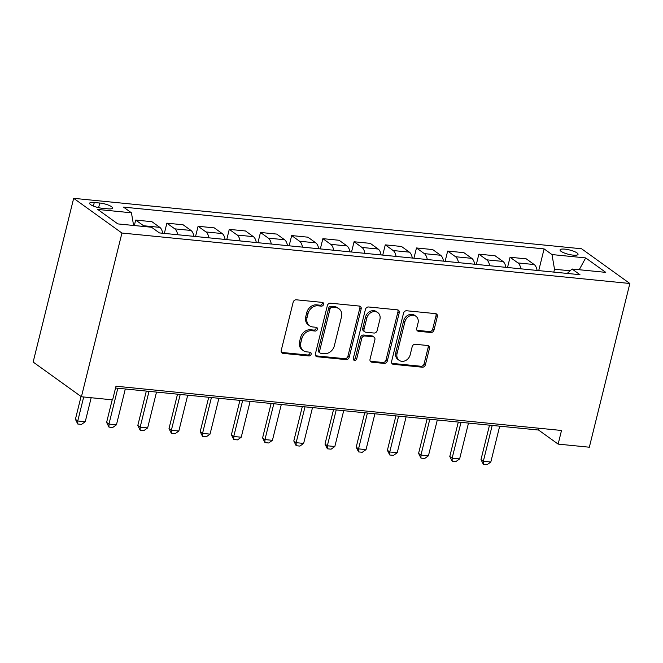 <?xml version="1.0" encoding="UTF-8"?>
<svg xmlns="http://www.w3.org/2000/svg" width="663" height="663" viewBox="0 0 663 663"><rect width="100%" height="100%" fill="white"/><g stroke="black" fill="none" stroke-linecap="round" stroke-linejoin="round"><path stroke-width="0.99" d="M323.552 304.425A1.989 1.657 125.7 0 0 322.301 302.386L296.27 299.8A2.843 2.362 125.7 0 0 293.162 302.229L281.228 350.445A2.843 2.362 125.7 0 0 282.024 352.998A2.843 2.362 125.7 0 0 283.018 353.362L309.049 355.948A1.989 1.657 125.7 0 0 309.977 352.202L306.604 351.862A9.1 7.566 125.7 0 1 303.414 350.677A9.1 7.566 125.7 0 1 300.886 342.514L301.88 338.503A9.1 7.566 125.7 0 1 311.842 330.704L315.215 331.044A1.989 1.657 125.7 0 0 316.135 327.29L312.77 326.958A9.1 7.566 125.7 0 1 309.58 325.773A9.1 7.566 125.7 0 1 307.052 317.61L308.046 313.591A9.1 7.566 125.7 0 1 318.008 305.8L321.373 306.132A1.989 1.657 125.7 0 0 323.552 304.425M309.58 325.773L308.278 324.837A9.1 7.566 125.7 0 1 305.751 316.674L306.745 312.654A9.1 7.566 125.7 0 1 316.699 304.856L320.072 305.195A1.989 1.657 125.7 0 0 322.201 302.369M281.468 352.385A2.843 2.362 125.7 0 0 281.709 352.426L307.74 355.012A1.989 1.657 125.7 0 0 309.87 352.194M303.414 350.677L302.113 349.741A9.1 7.566 125.7 0 1 299.585 341.578L300.579 337.558A9.1 7.566 125.7 0 1 310.541 329.768L313.906 330.099A1.989 1.657 125.7 0 0 316.036 327.282M564.876 249.139A9.265 2.229 13.9 0 0 560.053 249.918A9.265 2.229 13.9 0 0 564.155 252.926A9.265 2.229 13.9 0 0 573.222 255.147A9.265 2.229 13.9 0 0 578.045 254.368A9.265 2.229 13.9 0 0 573.943 251.352A9.265 2.229 13.9 0 0 564.876 249.139M430.875 332.511A2.843 2.362 125.7 0 0 433.992 330.075L437.34 316.549A2.843 2.362 125.7 0 0 436.544 314.005A2.843 2.362 125.7 0 0 435.55 313.632L406.643 310.756A2.843 2.362 125.7 0 0 403.527 313.193L391.601 361.41A2.843 2.362 125.7 0 0 392.388 363.954A2.843 2.362 125.7 0 0 393.383 364.327L422.29 367.203A2.843 2.362 125.7 0 0 425.406 364.766L429.45 348.423A2.843 2.362 125.7 0 0 428.654 345.871A2.843 2.362 125.7 0 0 427.66 345.506L415.287 344.271A2.843 2.362 125.7 0 0 412.179 346.708L410.173 354.813A7.608 6.323 125.7 0 1 399.176 360.332A7.608 6.323 125.7 0 1 397.062 353.512L404.919 321.77A7.608 6.323 125.7 0 1 415.916 316.251A7.608 6.323 125.7 0 1 418.03 323.072L416.72 328.359A2.843 2.362 125.7 0 0 417.508 330.912A2.843 2.362 125.7 0 0 418.502 331.285L430.875 332.511L429.574 331.575A2.843 2.362 125.7 0 0 432.682 329.138L436.03 315.613A2.843 2.362 125.7 0 0 435.798 313.674M121.934 233.036L81.416 396.764L112.619 399.864L115.992 386.214L561.511 430.469L558.138 444.111L589.332 447.21L629.85 283.491L121.934 233.036L73.668 198.328L581.584 248.774L629.85 283.491M361.144 308.983A2.843 2.362 125.7 0 0 360.357 306.43A2.843 2.362 125.7 0 0 359.354 306.066L330.447 303.19A2.843 2.362 125.7 0 0 327.34 305.626L315.406 353.835A2.843 2.362 125.7 0 0 316.193 356.387A2.843 2.362 125.7 0 0 317.196 356.76L346.103 359.628A2.843 2.362 125.7 0 0 349.21 357.2L361.144 308.983L359.843 308.046A2.843 2.362 125.7 0 0 359.603 306.099M368.545 306.977L397.452 309.845A2.843 2.362 125.7 0 1 398.446 310.218A2.843 2.362 125.7 0 1 399.242 312.77L387.308 360.979A2.843 2.362 125.7 0 1 384.2 363.415L371.827 362.189A2.843 2.362 125.7 0 1 370.824 361.816A2.843 2.362 125.7 0 1 370.037 359.263L374.877 339.713A2.843 2.362 125.7 0 0 374.089 337.16A2.843 2.362 125.7 0 0 373.087 336.787L364.882 335.975A2.843 2.362 125.7 0 0 361.766 338.412L356.735 358.766A1.989 1.657 125.7 0 1 353.304 358.426L365.429 309.414A2.843 2.362 125.7 0 1 368.545 306.977M102.367 208.298L107.862 208.837A8.975 2.163 13.9 0 0 112.528 208.091A8.975 2.163 13.9 0 0 108.558 205.165A8.975 2.163 13.9 0 0 99.773 203.027L94.279 202.48A8.975 2.163 13.9 0 0 89.613 203.226A8.975 2.163 13.9 0 0 93.582 206.152A8.975 2.163 13.9 0 0 102.367 208.298M538.729 270.595L544.099 248.898L123.542 207.121L131.431 212.798L97.743 209.45L117.832 223.903L151.529 227.243L159.418 232.92L579.976 274.697L572.086 269.021L567.205 273.429M544.099 248.898L551.989 254.567L585.686 257.915L605.775 272.369L572.086 269.021M81.416 396.764L33.15 362.048L73.668 198.328M115.544 388.021L538.563 430.038L558.138 444.111M570.122 270.786L554.508 269.236L553.804 272.095M539.011 428.232L538.563 430.038M131.431 212.798L133.611 225.47M134.332 225.536L135.683 220.075L143.573 225.743A11.586 5.793 95.7 0 1 144.418 226.539M162.7 233.252A11.586 5.793 95.7 0 0 159.8 227.359L151.902 221.682L135.683 220.075M164.341 233.409L166.877 223.166L174.775 228.843A11.586 5.793 95.7 0 1 177.676 234.735M193.903 236.343A11.586 5.793 95.7 0 0 190.994 230.459L183.104 224.782L166.877 223.166M195.544 236.509L198.08 226.265L205.969 231.942A11.586 5.793 95.7 0 1 208.878 237.835M225.097 239.442A11.586 5.793 95.7 0 0 222.196 233.558L214.298 227.881L198.08 226.265M226.746 239.608L229.274 229.365L237.172 235.042A11.586 5.793 95.7 0 1 240.072 240.934M256.299 242.542A11.586 5.793 95.7 0 0 253.39 236.658L245.501 230.981L229.274 229.365M257.94 242.708L260.476 232.464L268.366 238.141A11.586 5.793 95.7 0 1 271.275 244.034M287.493 245.641A11.586 5.793 95.7 0 0 284.593 239.749L276.695 234.08L260.476 232.464M289.143 245.807L291.67 235.564L299.568 241.241A11.586 5.793 95.7 0 1 302.469 247.133M318.696 248.741A11.586 5.793 95.7 0 0 315.787 242.849L307.897 237.18L291.67 235.564M320.337 248.907L322.873 238.663L330.762 244.34A11.586 5.793 95.7 0 1 333.671 250.233M349.898 251.841A11.586 5.793 95.7 0 0 346.989 245.948L339.1 240.271L322.873 238.663M351.539 252.006L354.075 241.763L361.965 247.44A11.586 5.793 95.7 0 1 364.865 253.332M381.092 254.94A11.586 5.793 95.7 0 0 378.183 249.048L370.294 243.371L354.075 241.763M382.733 255.106L385.269 244.862L393.159 250.539A11.586 5.793 95.7 0 1 396.068 256.424M412.295 258.04A11.586 5.793 95.7 0 0 409.386 252.147L401.496 246.47L385.269 244.862M413.936 258.205L416.472 247.962L424.361 253.639A11.586 5.793 95.7 0 1 427.27 259.523M443.489 261.139A11.586 5.793 95.7 0 0 440.588 255.247L432.69 249.57L416.472 247.962M445.13 261.297L447.666 251.062L455.564 256.738A11.586 5.793 95.7 0 1 458.465 262.623M474.691 264.239A11.586 5.793 95.7 0 0 471.783 258.346L463.893 252.669L447.666 251.062M476.332 264.396L478.868 254.161L486.758 259.83A11.586 5.793 95.7 0 1 489.667 265.722M505.886 267.338A11.586 5.793 95.7 0 0 502.985 261.446L495.087 255.769L478.868 254.161M507.526 267.496L510.062 257.252L517.96 262.929A11.586 5.793 95.7 0 1 520.861 268.822M537.088 270.438A11.586 5.793 95.7 0 0 534.179 264.545L526.289 258.868L510.062 257.252M554.508 269.236L551.989 254.567M585.686 257.915L579.238 269.725M315.646 355.782A2.843 2.362 125.7 0 0 315.886 355.824L344.793 358.691A2.843 2.362 125.7 0 0 347.909 356.255L359.843 308.046M332.213 307.209A1.989 1.657 125.7 0 0 330.041 308.917L319.566 351.233A1.989 1.657 125.7 0 0 320.817 353.28L324.364 353.628A9.1 7.566 125.7 0 0 334.326 345.837L341.486 316.914A9.1 7.566 125.7 0 0 338.959 308.751A9.1 7.566 125.7 0 0 335.768 307.566L332.213 307.209L330.912 306.273A1.989 1.657 125.7 0 0 328.732 307.972L330.041 308.917M320.121 353.023L318.812 352.078A1.989 1.657 125.7 0 1 318.257 350.296L328.732 307.972M338.959 308.751L337.658 307.806A9.1 7.566 125.7 0 0 334.467 306.621L335.768 307.566M330.912 306.273L334.467 306.621M370.277 361.211A2.843 2.362 125.7 0 0 370.518 361.252L382.891 362.479A2.843 2.362 125.7 0 0 386.007 360.042L397.933 311.834A2.843 2.362 125.7 0 0 397.701 309.886M374.089 337.16L372.78 336.224A2.843 2.362 125.7 0 0 371.786 335.851L363.581 335.039A2.843 2.362 125.7 0 0 360.465 337.475L355.426 357.829L356.735 358.766M353.346 359.537A1.989 1.657 125.7 0 0 355.426 357.829M379.899 319.425A7.608 6.323 125.7 0 0 377.786 312.596A7.608 6.323 125.7 0 0 366.788 318.124L364.02 329.304A2.843 2.362 125.7 0 0 364.816 331.856A2.843 2.362 125.7 0 0 365.81 332.229L374.015 333.041A2.843 2.362 125.7 0 0 377.131 330.605L379.899 319.425M377.786 312.596L376.476 311.66A7.608 6.323 125.7 0 0 365.487 317.179L366.788 318.124M364.816 331.856L363.506 330.92A2.843 2.362 125.7 0 1 362.719 328.367L365.487 317.179M416.952 330.307A2.843 2.362 125.7 0 0 417.201 330.348L429.574 331.575M415.916 316.251L414.607 315.315A7.608 6.323 125.7 0 0 403.618 320.834L404.919 321.77M399.176 360.332L397.875 359.396A7.608 6.323 125.7 0 1 395.761 352.575L403.618 320.834M391.833 363.349A2.843 2.362 125.7 0 0 392.082 363.39L420.988 366.258A2.843 2.362 125.7 0 0 424.105 363.83L428.141 347.487A2.843 2.362 125.7 0 0 427.908 345.539M81.052 396.499L75.408 419.298L77.753 420.988L85.245 421.726L91.179 397.734M85.245 421.726L81.516 424.386L77.77 424.013L75.408 419.298M83.695 396.988L77.753 420.988L77.77 424.013M112.196 399.822L106.61 422.397L108.956 424.088L116.439 424.826L125.307 388.99M116.439 424.826L112.71 427.486L108.972 427.113L106.61 422.397M117.823 388.253L108.956 424.088L108.972 427.113M146.324 391.079L137.805 425.497L140.15 427.187L147.642 427.925L156.509 392.09M147.642 427.925L143.912 430.585L140.166 430.212L137.805 425.497M149.018 391.344L140.15 427.187L140.166 430.212M177.518 394.178L169.007 428.596L171.352 430.279L178.836 431.025L187.712 395.189M178.836 431.025L175.115 433.685L171.369 433.312L169.007 428.596M180.22 394.444L171.352 430.279L171.369 433.312M208.721 397.278L200.201 431.696L202.547 433.378L210.038 434.124L218.906 398.289M210.038 434.124L206.309 436.784L202.563 436.411L200.201 431.696M211.422 397.543L202.547 433.378L202.563 436.411M239.915 400.377L231.404 434.795L233.749 436.478L241.233 437.224L250.108 401.388M241.233 437.224L237.511 439.884L233.766 439.511L231.404 434.795M242.617 400.643L233.749 436.478L233.766 439.511M271.117 403.477L262.598 437.887L264.951 439.577L272.435 440.323L281.303 404.488M272.435 440.323L268.706 442.983L264.96 442.611L262.598 437.887M273.819 403.742L264.951 439.577L264.96 442.611M302.311 406.576L293.8 440.986L296.146 442.677L303.637 443.423L312.505 407.588M303.637 443.423L299.908 446.083L296.162 445.71L293.8 440.986M305.013 406.842L296.146 442.677L296.162 445.71M333.514 409.676L324.994 444.086L327.348 445.776L334.832 446.522L343.699 410.687M334.832 446.522L331.102 449.174L327.365 448.81L324.994 444.086M336.216 409.941L327.348 445.776L327.365 448.81M364.708 412.776L356.197 447.185L358.542 448.876L366.034 449.622L374.902 413.787M366.034 449.622L362.305 452.274L358.559 451.901L356.197 447.185M367.41 413.041L358.542 448.876L358.559 451.901M395.91 415.867L387.391 450.285L389.745 451.975L397.228 452.721L406.096 416.886M397.228 452.721L393.499 455.373L389.761 455L387.391 450.285M398.612 416.14L389.745 451.975L389.761 455M427.113 418.966L418.593 453.384L420.939 455.075L428.431 455.812L437.298 419.977M428.431 455.812L424.701 458.473L420.955 458.1L418.593 453.384M429.806 419.24L420.939 455.075L420.955 458.1M458.307 422.066L449.787 456.484L452.141 458.174L459.625 458.912L468.492 423.077M459.625 458.912L455.895 461.572L452.158 461.199L449.787 456.484M461.009 422.339L452.141 458.174L452.158 461.199M489.509 425.165L480.99 459.583L483.335 461.274L490.827 462.012L499.695 426.176M490.827 462.012L487.098 464.672L483.352 464.299L480.99 459.583M492.203 425.439L483.335 461.274L483.352 464.299M159.8 227.359L143.573 225.743M190.994 230.459L174.775 228.843M222.196 233.558L205.969 231.942M253.39 236.658L237.172 235.042M284.593 239.749L268.366 238.141M315.787 242.849L299.568 241.241M346.989 245.948L330.762 244.34M378.183 249.048L361.965 247.44M409.386 252.147L393.159 250.539M440.588 255.247L424.361 253.639M471.783 258.346L455.564 256.738M502.985 261.446L486.758 259.83M534.179 264.545L517.96 262.929M93.392 206.069L94.279 202.48M98.621 207.676L99.773 203.027M316.699 304.856L318.008 305.8M306.745 312.654L308.046 313.591M305.751 316.674L307.052 317.61M313.906 330.099L315.215 331.044M310.541 329.768L311.842 330.704M300.579 337.558L301.88 338.503M299.585 341.578L300.886 342.514M307.74 355.012L309.049 355.948M281.709 352.426L283.018 353.362M320.072 305.195L321.373 306.132M347.909 356.255L349.21 357.2M344.793 358.691L346.103 359.628M315.886 355.824L317.196 356.76M318.257 350.296L319.566 351.233M397.933 311.834L399.242 312.77M386.007 360.042L387.308 360.979M382.891 362.479L384.2 363.415M370.518 361.252L371.827 362.189M371.786 335.851L373.087 336.787M363.581 335.039L364.882 335.975M360.465 337.475L361.766 338.412M362.719 328.367L364.02 329.304M417.201 330.348L418.502 331.285M395.761 352.575L397.062 353.512M428.141 347.487L429.45 348.423M424.105 363.83L425.406 364.766M420.988 366.258L422.29 367.203M392.082 363.39L393.383 364.327M436.03 315.613L437.34 316.549M432.682 329.138L433.992 330.075"/></g></svg>
